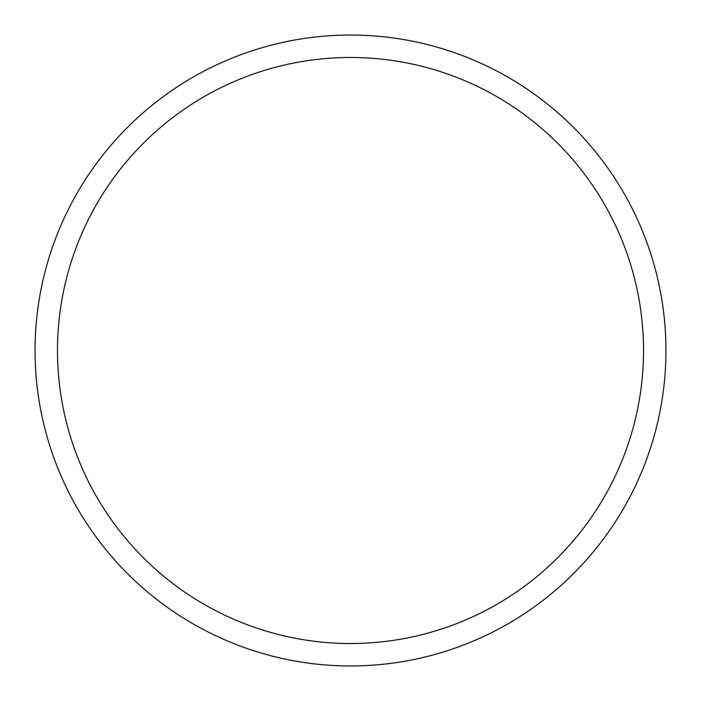 <?xml version="1.0" encoding="UTF-8"?>
<svg xmlns="http://www.w3.org/2000/svg" width="701" height="701" viewBox="0 0 701 701"><rect width="100%" height="100%" fill="white"/><g stroke="black" fill="none" stroke-linecap="round" stroke-linejoin="round"><path stroke-width="1.05" d="M350.5 665.95A315.45 315.45 0 0 0 665.95 350.5A315.45 315.45 0 0 0 350.5 35.05A315.45 315.45 0 0 0 35.05 350.5A315.45 315.45 0 0 0 350.5 665.95M350.5 643.518A293.018 293.018 0 0 0 643.518 350.5A293.018 293.018 0 0 0 350.5 57.482A293.018 293.018 0 0 0 57.482 350.5A293.018 293.018 0 0 0 350.5 643.518"/></g></svg>
